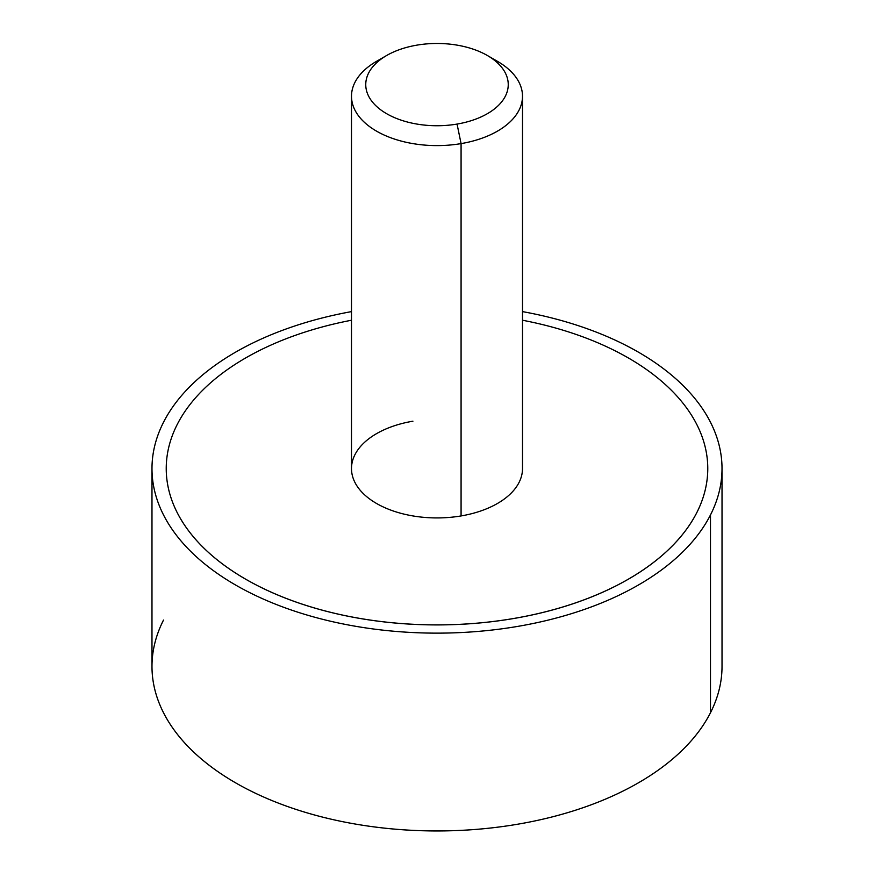 <?xml version="1.0" encoding="UTF-8"?>
<svg xmlns="http://www.w3.org/2000/svg" width="874" height="874" viewBox="0 0 874 874"><rect width="100%" height="100%" fill="white"/><g stroke="black" fill="none" stroke-linecap="round" stroke-linejoin="round"><path stroke-width="1.31" d="M722.022 468.584L722.022 666.403A285.022 164.552 180 0 1 710.486 712.725L710.486 514.917A285.022 164.552 0 0 0 722.022 468.584A285.022 164.552 0 0 0 522.51 311.614A285.022 164.552 180 0 1 710.486 514.917L710.486 712.725A285.022 164.552 180 0 1 396.468 829.284A285.022 164.552 180 0 1 151.978 666.403L151.978 468.584A285.022 164.552 0 0 0 396.468 631.465A285.022 164.552 0 0 0 710.486 514.917A285.022 164.552 180 0 1 356.756 626.483A285.022 164.552 180 0 1 163.514 422.262A285.022 164.552 0 0 0 151.978 468.584M351.49 311.614A285.022 164.552 0 0 0 163.514 422.262A285.022 164.552 180 0 1 351.49 311.614M163.514 620.07A285.022 164.552 0 0 0 356.756 824.291A285.022 164.552 0 0 0 710.486 712.725M166.235 468.573A270.765 156.326 0 0 0 513.235 618.595A270.765 156.326 0 0 0 696.818 512.601A270.765 156.326 0 0 0 707.765 468.573M382.036 58.427A85.51 49.37 0 0 0 351.49 96.238A85.51 49.37 0 0 0 461.079 143.609L461.079 515.933A85.51 49.37 180 0 1 351.49 468.562L351.49 96.238M522.51 96.238L522.51 468.562A85.51 49.37 180 0 1 461.079 515.933L461.079 143.609A85.51 49.37 0 0 0 522.51 96.238A85.51 49.37 0 0 0 491.964 58.427M487.386 55.51L497.459 61.333A85.51 49.37 180 0 1 461.079 143.609L457.058 124.075A71.253 41.144 0 0 0 487.386 55.51A71.253 41.144 0 0 0 416.942 45.131A71.253 41.144 0 0 0 386.614 55.51A71.253 41.144 0 0 0 375.722 105.59A71.253 41.144 0 0 0 457.058 124.075L461.079 143.609A85.51 49.37 180 0 1 363.464 121.42A85.51 49.37 180 0 1 376.541 61.333L386.614 55.51M522.51 320.234A270.765 156.326 180 0 1 696.818 512.579A270.765 156.326 180 0 1 513.235 618.563A270.765 156.326 180 0 1 245.539 579.101A270.765 156.326 180 0 1 177.182 424.556A270.765 156.326 180 0 1 351.49 320.234M412.921 421.192A85.51 49.37 0 0 0 354.953 482.459A85.51 49.37 0 0 0 461.079 515.933M416.942 45.131A71.253 41.144 180 0 1 505.369 73.023A71.253 41.144 180 0 1 457.058 124.075A71.253 41.144 180 0 1 368.631 96.184A71.253 41.144 180 0 1 416.942 45.131"/></g></svg>
